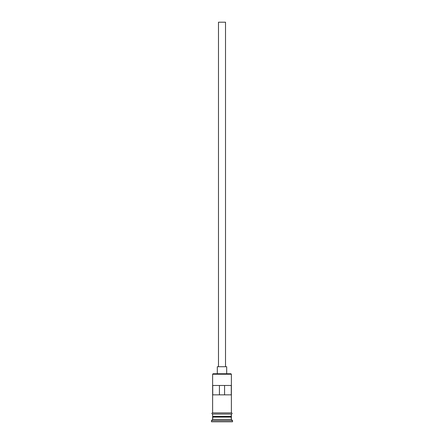 <?xml version="1.0" encoding="UTF-8"?>
<svg xmlns="http://www.w3.org/2000/svg" width="444" height="444" viewBox="0 0 444 444"><rect width="100%" height="100%" fill="white"/><g stroke="black" fill="none" stroke-linecap="round" stroke-linejoin="round"><path stroke-width="0.67" d="M231.374 374.225L230.908 373.754L213.092 373.754L212.626 374.225L231.374 374.225L212.626 374.225L212.626 412.892L212.626 374.225L213.092 373.754L230.908 373.754L231.374 374.225L231.374 412.892L231.374 374.225M225.513 366.722L225.513 22.2L218.487 22.2L218.487 366.722L218.487 22.2L225.513 22.2L225.513 366.722M226.69 373.754L226.69 366.722L217.31 366.722L217.31 373.754L217.31 366.722L226.69 366.722L226.69 373.754M231.374 417.11L231.374 414.063L231.141 416.644L212.859 416.644L212.626 419.458L211.455 420.629L232.545 420.629L231.374 419.458L212.626 419.458L231.374 419.458L231.374 417.11L212.859 416.877L231.141 416.877L231.374 419.458L232.545 420.629L211.455 420.629L211.455 421.8L232.545 421.8L232.545 420.629L232.545 421.8L211.455 421.8L211.455 420.629L212.626 419.458L212.626 417.11L231.374 417.11M212.626 416.411L231.374 416.411L212.626 416.411L212.626 414.063L212.626 416.411M212.732 385.475L231.269 385.475L231.269 394.849L212.732 394.849L212.732 385.475L231.269 385.475L231.269 394.849L212.732 394.849L212.732 385.475M231.491 412.892L212.51 412.892A0.588 0.588 0 0 0 211.921 413.481A0.588 0.588 0 0 0 212.51 414.063L231.491 414.063A0.588 0.588 0 0 0 232.079 413.481A0.588 0.588 0 0 0 231.491 412.892A0.588 0.588 0 0 1 232.079 413.481A0.588 0.588 0 0 1 231.491 414.063L212.51 414.063A0.588 0.588 0 0 1 211.921 413.481A0.588 0.588 0 0 1 212.51 412.892L231.491 412.892M219.43 385.475L219.43 394.849L219.43 385.475M231.141 416.644L212.859 416.877L231.141 416.644M224.57 394.849L224.57 385.475L224.57 394.849"/></g></svg>
